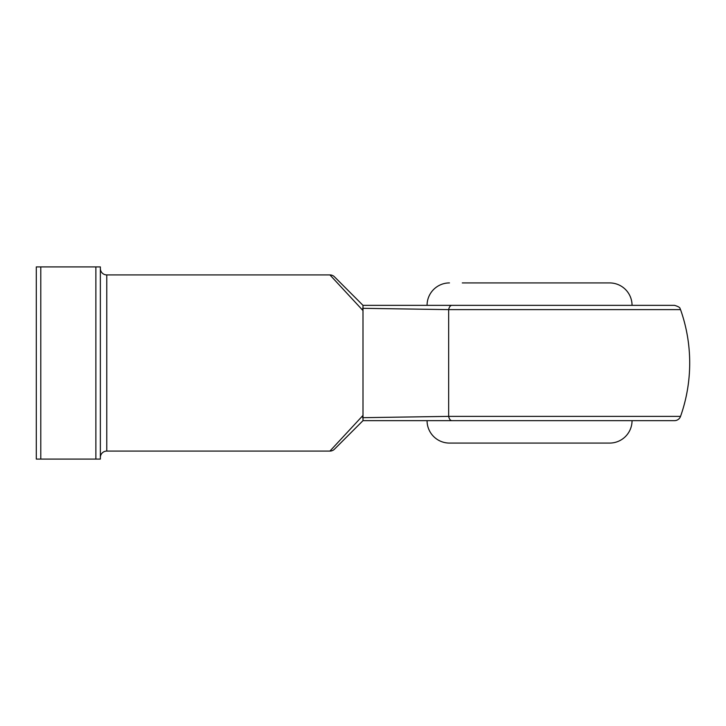 <?xml version="1.0" encoding="UTF-8"?>
<svg xmlns="http://www.w3.org/2000/svg" width="726" height="726" viewBox="0 0 726 726"><rect width="100%" height="100%" fill="white"/><g stroke="black" fill="none" stroke-linecap="round" stroke-linejoin="round"><path stroke-width="1.09" d="M427.06 420.653A22.424 22.424 0 0 0 449.476 443.078L609.622 443.078A22.424 22.424 0 0 0 632.047 420.653L362.991 420.653L334.45 449.203A6.407 6.407 0 0 1 329.922 451.082L363 415.408L362.691 417.686L448.659 416.379L680.543 416.379A6.407 6.407 0 0 1 674.499 420.653L465.493 420.653M593.614 420.653L674.499 420.653M462.29 282.922L609.622 282.922A22.424 22.424 0 0 1 632.047 305.347L427.06 305.347A22.424 22.424 0 0 1 449.476 282.922M100.36 457.489A6.407 6.407 0 0 1 106.767 451.082L329.922 451.082M100.36 268.511A6.407 6.407 0 0 0 106.767 274.918L106.767 451.082M451.899 420.653A6.407 3.43 -90 0 1 448.659 416.379L448.659 309.621L362.691 308.314L363 310.592L329.922 274.918L106.767 274.918M334.45 449.203L363 420.653L362.991 305.347L674.499 305.347C681.823 307.506 679.536 308.922 680.543 309.621L448.659 309.621A6.407 3.43 90 0 1 451.899 305.347M95.877 266.914L100.36 266.914L100.36 459.086L95.877 459.086L95.877 266.914L40.783 266.914L40.783 459.086L36.3 459.086L36.3 266.914L40.783 266.914M95.877 459.086L40.783 459.086M363 305.347L334.45 276.797L363 305.347M609.622 282.922L596.817 282.922M329.922 274.918A6.407 6.407 0 0 1 334.45 276.797M680.543 416.379A160.147 160.147 0 0 0 680.543 309.621"/></g></svg>
